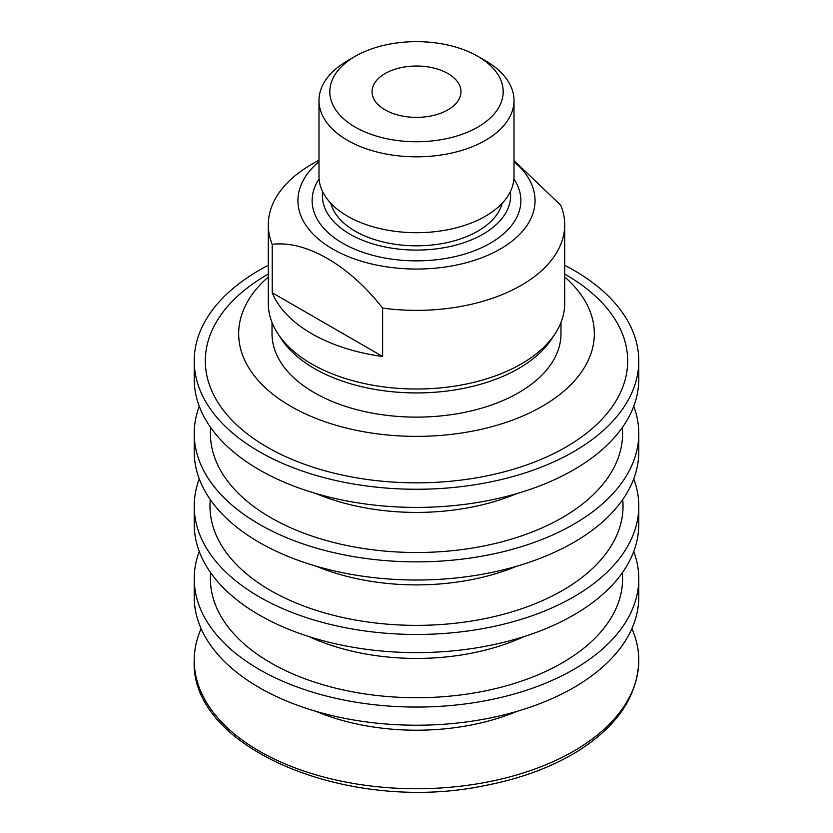 <?xml version="1.0" encoding="UTF-8"?>
<svg xmlns="http://www.w3.org/2000/svg" width="833" height="833" viewBox="0 0 833 833"><rect width="100%" height="100%" fill="white"/><g stroke="black" fill="none" stroke-linecap="round" stroke-linejoin="round"><path stroke-width="1.25" d="M382.628 356.493A148.191 85.56 180 0 1 272.224 292.758L382.628 356.493L382.628 308.095C349.162 265.206 305.742 240.091 272.224 244.361A148.191 85.56 180 0 1 268.309 224.806A148.191 85.56 180 0 1 311.709 164.299L318.987 160.103M514.013 160.561L560.776 205.251A148.191 85.56 180 0 1 564.691 224.806A148.191 85.56 180 0 1 382.628 308.095M514.013 161.675A118.557 68.452 180 0 1 495.146 251.826A118.557 68.452 180 0 1 337.854 251.826A118.557 68.452 180 0 1 318.987 161.675M564.691 224.806L564.691 303.451A148.191 85.56 180 0 1 416.5 389.011A148.191 85.56 180 0 1 268.309 303.451L268.309 224.806M272.224 292.758L272.224 244.361M485.452 60.726L477.798 56.311A86.694 50.053 180 0 1 477.798 127.095A86.694 50.053 180 0 1 355.202 127.095A86.694 50.053 180 0 1 355.202 56.311A86.694 50.053 180 0 1 477.798 56.311L485.452 60.726A97.513 56.3 180 0 1 514.013 100.533A97.513 56.3 180 0 1 416.5 156.833A97.513 56.3 180 0 1 318.987 100.533A97.513 56.3 180 0 1 347.548 60.726L355.202 56.311M385.065 73.554A44.461 25.667 180 0 1 433.514 67.983A44.461 25.667 180 0 1 460.961 91.703A44.461 25.667 180 0 1 416.5 117.37A44.461 25.667 180 0 1 372.039 91.703A44.461 25.667 180 0 1 385.065 73.554M318.987 100.533L318.987 176.398A97.513 56.3 0 0 0 347.548 216.205A97.513 56.3 0 0 0 453.818 228.419A97.513 56.3 0 0 0 514.013 176.398L514.013 100.533M513.909 178.97A104.375 60.257 180 0 1 473.373 251.129A104.375 60.257 180 0 1 342.696 243.215A104.375 60.257 180 0 1 319.091 178.97M502.226 203.242A86.694 50.053 180 0 1 416.5 245.818A86.694 50.053 180 0 1 330.774 203.242M279.701 336.345A144.484 83.415 0 0 0 416.5 392.926A144.484 83.415 0 0 0 553.299 336.345M560.984 322.465L560.984 333.7A144.484 83.415 180 0 1 416.5 417.125A144.484 83.415 180 0 1 272.016 333.7L272.016 322.465M564.691 276.952A177.835 102.667 180 0 1 533.599 410.971A177.835 102.667 180 0 1 299.401 410.971A177.835 102.667 180 0 1 268.309 276.952M565.826 274.713L564.691 274.067L565.826 274.713A211.176 121.92 180 0 1 565.826 447.134A211.176 121.92 180 0 1 267.174 447.134A211.176 121.92 180 0 1 267.174 274.713L268.309 274.067M631.872 628.644A222.286 128.334 180 0 1 638.786 660.402A222.286 128.334 180 0 1 416.5 788.736A222.286 128.334 180 0 1 194.214 660.402A222.286 128.334 180 0 1 201.128 628.644M633.736 551.498A222.286 128.334 180 0 1 638.786 578.727L638.786 596.876A222.286 128.334 180 0 1 416.5 725.22A222.286 128.334 180 0 1 194.214 596.876L194.214 578.727A222.286 128.334 180 0 1 199.264 551.498M638.786 578.727A222.286 128.334 180 0 1 416.5 707.061A222.286 128.334 180 0 1 194.214 578.727M622.324 572.75A206.084 118.984 180 0 1 416.5 697.71A206.084 118.984 180 0 1 210.676 572.75M633.736 478.902A222.286 128.334 180 0 1 638.786 506.131L638.786 524.28A222.286 128.334 180 0 1 416.5 652.614A222.286 128.334 180 0 1 194.214 524.28L194.214 506.131A222.286 128.334 180 0 1 199.264 478.902M638.786 506.131A222.286 128.334 180 0 1 416.5 634.465A222.286 128.334 180 0 1 194.214 506.131M622.72 499.592A206.532 119.234 180 0 1 416.5 625.364A206.532 119.234 180 0 1 210.28 499.592M633.736 406.306A222.286 128.334 180 0 1 638.786 433.524L638.786 451.673A222.286 128.334 180 0 1 416.5 580.018A222.286 128.334 180 0 1 194.214 451.673L194.214 433.524A222.286 128.334 180 0 1 199.264 406.306M638.786 433.524A222.286 128.334 180 0 1 416.5 561.869A222.286 128.334 180 0 1 194.214 433.524M622.324 427.548A206.084 118.984 180 0 1 416.5 552.508A206.084 118.984 180 0 1 210.676 427.548M564.691 265.269A222.286 128.334 180 0 1 573.687 270.173A222.286 128.334 180 0 1 638.786 360.928L638.786 379.077A222.286 128.334 180 0 1 416.5 507.412A222.286 128.334 180 0 1 194.214 379.077L194.214 360.928A222.286 128.334 180 0 1 268.309 265.269M638.786 360.928A222.286 128.334 180 0 1 416.5 489.263A222.286 128.334 180 0 1 194.214 360.928M322.663 191.705A94.098 54.332 0 0 0 349.964 234.177A94.098 54.332 0 0 0 455.734 245.141A94.098 54.332 0 0 0 510.337 191.705M516.918 711.372A170.827 98.627 180 0 1 316.082 711.372M523.738 636.693A171.546 99.044 180 0 1 309.262 636.693M516.575 566.273A171.431 98.971 180 0 1 316.425 566.273M516.918 493.573A170.827 98.627 180 0 1 316.082 493.573M638.786 660.402C637.693 696.034 617.263 726.345 577.488 751.345C551.592 767.224 520.927 778.595 485.472 785.446C350.027 814.299 189.893 749.159 194.214 660.402"/></g></svg>

